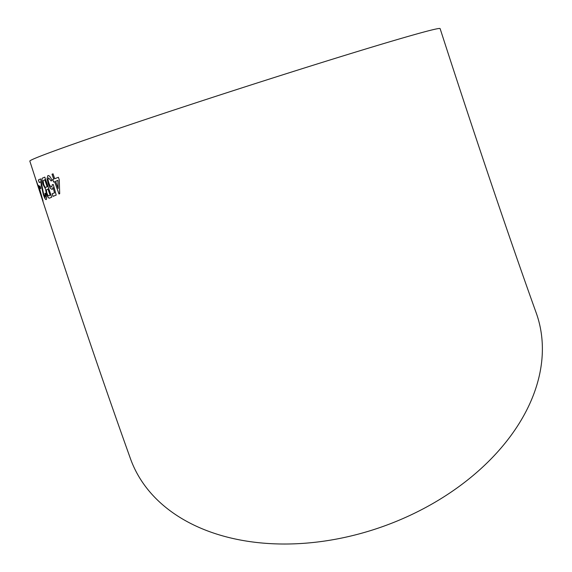 <?xml version="1.0" encoding="UTF-8"?>
<svg xmlns="http://www.w3.org/2000/svg" width="572" height="572" viewBox="0 0 572 572"><rect width="100%" height="100%" fill="white"/><g stroke="black" fill="none" stroke-linecap="round" stroke-linejoin="round"><path stroke-width="0.86" d="M42.979 201.558L36.351 181.124M536.236 312.963A215.572 149.128 160.2 0 1 383.769 526.19A215.572 149.128 160.2 0 1 130.473 458.73C104.347 385.85 75.118 299.935 42.778 201.001L29.83 161.118A215.572 4.512 162.1 0 1 233.583 90.562A215.572 4.512 162.1 0 1 440.111 28.6C474.124 133.977 509.795 239.446 536.236 312.963M38.846 188.681L43 200.994L38.739 185.528L38.167 185.921L36.458 181.102L38.846 188.681M40.04 186.043L39.203 186.493L39.976 188.817L40.819 188.367L40.04 186.043M46.189 199.564C46.868 199.192 46.632 197.125 45.474 193.35L44.873 193.322L45.402 197.247L43.679 194.287L40.633 178.907L38.381 179.958L39.239 182.532L40.855 181.774L43.3 194.494C44.566 198.076 45.524 199.771 46.189 199.564M46.289 193.522C47.655 197.104 48.784 198.613 49.678 198.041L51.723 197.183L44.795 177.134L42.778 177.978C41.642 178.149 41.72 180.316 43.007 184.477L45.495 188.91L46.325 193.508C47.691 197.097 48.82 198.598 49.714 198.026M52.324 189.318L53.074 187.494L54.547 192.814L52.116 193.794L53.024 196.36L56.199 195.088L53.303 184.534L52.302 184.642L51.752 186.908C50.815 187.094 49.878 185.828 48.942 183.112C47.969 180.309 47.869 178.578 48.649 177.913L51.137 181.009L51.966 180.387C50.515 176.87 49.149 175.275 47.862 175.597L47.061 178.693L48.205 183.591C49.564 187.437 50.937 189.346 52.324 189.318M53.632 182.068L54.612 181.681L58.98 193.987L59.688 193.708L59.273 179.865L58.373 177.299L54.726 178.721L53.039 173.831L52.031 174.231L53.718 179.115L52.738 179.501L53.632 182.068M54.64 181.674L59.009 193.98M58.401 177.291L54.726 178.721M53.067 173.824L52.031 174.231M52.066 174.217L53.747 179.1L52.738 179.501M52.767 179.486L53.661 182.06M58.165 188.495L57.936 180.387L55.62 181.288L58.165 188.495L57.908 180.394M54.547 192.814L53.074 187.494M54.583 192.807L52.116 193.794M52.152 193.786L53.06 196.346M52.331 184.634L51.752 186.908M51.173 181.002L48.649 177.913M47.898 175.583L47.061 178.693M47.09 178.678L48.205 183.591M48.234 183.576C49.6 187.423 50.972 189.332 52.359 189.303M44.823 177.127L42.778 177.978M42.814 177.964C41.677 178.135 41.756 180.302 43.043 184.463L43.007 184.477M43.043 184.463L45.495 188.91M45.531 188.896L46.325 193.508M49.128 195.624L50.15 195.195L47.998 189.032L46.353 189.997L46.854 192.993C47.798 195.438 48.541 196.318 49.092 195.638L50.114 195.209L47.962 189.046M45.939 187.237L47.204 186.722L44.823 179.772L43.157 180.58L43.651 184.241C44.623 186.822 45.402 187.816 46.003 187.216L47.169 186.729L44.788 179.78M44.909 193.315L45.402 197.247M40.669 178.893L38.381 179.958M38.417 179.944L39.275 182.525M41.391 185.836L40.855 181.774M41.427 185.821L43.3 194.494M43.336 194.487C44.602 198.069 45.56 199.757 46.225 199.556M40.076 186.036L39.203 186.493M39.239 186.479L40.011 188.803M43.036 200.979L38.917 188.596M38.782 185.521L38.167 185.921M36.494 181.095L38.067 186.014M38.038 186.086L38.882 188.667M41.406 195.76L39.375 188.26L39.018 188.503L41.406 195.76L39.339 188.267M42.221 199.228L37.387 184.42M37.108 183.591L42.271 199.428"/></g></svg>
